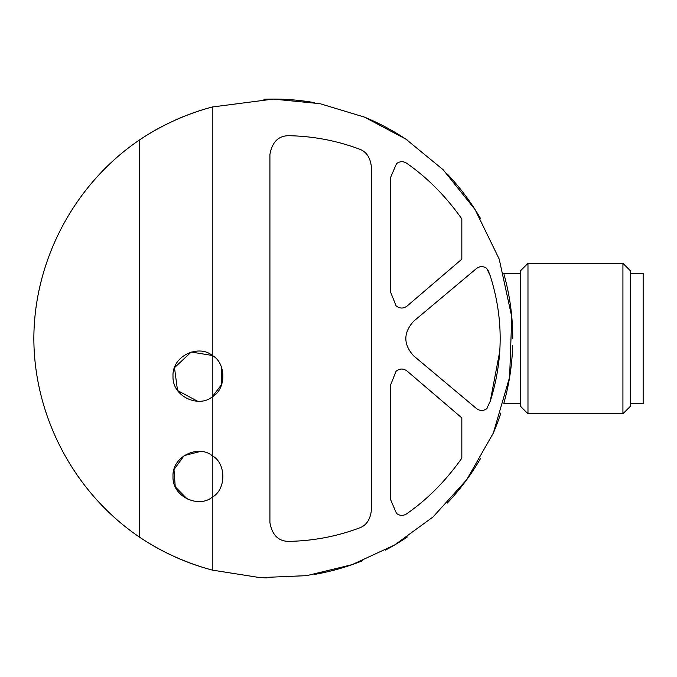 <?xml version="1.0" encoding="UTF-8"?>
<svg xmlns="http://www.w3.org/2000/svg" width="677" height="677" viewBox="0 0 677 677"><rect width="100%" height="100%" fill="white"/><g stroke="black" fill="none" stroke-linecap="round" stroke-linejoin="round"><path stroke-width="1.02" d="M396.07 305.818C399.794 308.746 403.517 308.78 407.249 305.902L461.832 259.173L461.832 218.925C445.898 196.355 427.551 177.831 406.792 163.343C403.331 161.058 399.904 161.16 396.51 163.648L390.654 177.315L390.654 292.278L396.07 305.818L390.654 292.278M406.792 513.733C403.331 516.018 399.904 515.916 396.51 513.428L390.654 499.77L396.51 513.428C399.904 515.925 403.331 516.026 406.792 513.733C427.551 499.254 445.898 480.721 461.832 458.16L461.832 417.912L407.249 371.182C403.517 368.305 399.794 368.33 396.07 371.258C399.794 368.33 403.517 368.305 407.249 371.182M487.956 270.005L490.25 275.852L486.678 268.337C483.183 265.934 479.722 266.044 476.303 268.667L413.639 321.253C403.247 332.805 403.247 344.331 413.639 355.831L476.303 408.409C479.722 411.032 483.183 411.151 486.678 408.747L487.956 407.08M359.089 149.008C336.655 140.647 313.324 136.212 289.104 135.713C313.324 136.212 336.655 140.647 359.089 149.008C366.164 151.386 370.251 157.267 371.343 166.635L371.343 510.45C370.251 519.809 366.172 525.682 359.089 528.077C336.655 536.438 313.324 540.872 289.104 541.372C313.324 540.872 336.655 536.438 359.089 528.077M212.248 396.84L212.248 355.467C226.33 362.897 226.423 389.3 212.248 396.84C199.173 408.07 172.136 396.984 173.007 376.192C172 355.467 199.089 344.187 212.248 355.467L212.248 107L273.305 99.087L320.018 103.683L364.421 117.096L405.904 139.149L443.173 169.758L475.11 209.633L499.211 259.096L511.753 316.777L509.62 377.157L493.33 433.035L466.766 479.638L433.136 516.873L394.488 545.07L352.082 564.66L306.791 575.645L260.019 577.633L212.248 570.085L212.248 497.138C199.173 508.368 172.136 497.273 173.007 476.49C172 455.765 199.089 444.484 212.248 455.756L212.248 396.84L221.768 384.333L221.54 367.34M490.25 275.852C503.468 317.538 503.468 359.335 490.25 401.224L499.838 350.999M200.299 451.474L184.152 455.613L173.981 469.567L175.241 486.78L187.284 499.076M212.248 355.467L191.244 352.04L174.488 367.679L177.526 390.511L197.523 401.207M212.248 570.085A239.455 239.455 0 0 1 174.497 556.663A239.455 239.455 0 0 0 212.248 570.085C186.234 563.103 161.998 552.127 139.547 537.157L139.547 139.927C161.905 124.991 186.141 114.015 212.248 107A239.455 239.455 0 0 0 174.421 120.455A239.455 239.455 0 0 1 212.248 107M139.547 139.927A239.455 239.455 0 0 1 166.542 124.204A239.455 239.455 0 0 0 139.547 139.927C74.588 183.873 34.019 260.112 33.85 338.542C34.019 416.973 74.588 493.203 139.547 537.157A239.455 239.455 0 0 0 169.563 554.361A239.455 239.455 0 0 1 139.547 537.157M273.305 99.087A239.455 239.455 0 0 1 314.593 102.667A239.455 239.455 0 0 0 263.895 99.265A239.455 239.455 0 0 1 273.305 99.087M362.762 116.419A239.455 239.455 0 0 1 407.546 140.249A239.455 239.455 0 0 0 362.762 116.419M447.362 174.082A239.455 239.455 0 0 1 480.695 218.823A239.455 239.455 0 0 0 447.362 174.082M504.069 274.608A239.455 239.455 0 0 1 512.768 338.652A239.455 239.455 0 0 0 504.069 274.608M512.675 345.211A239.455 239.455 0 0 1 504.001 402.739A239.455 239.455 0 0 0 512.675 345.211M500.887 413.021A239.455 239.455 0 0 1 493.753 432.044A239.455 239.455 0 0 0 500.887 413.021M480.568 458.464A239.455 239.455 0 0 1 447.218 503.146A239.455 239.455 0 0 0 480.568 458.464M407.342 536.971A239.455 239.455 0 0 1 385.399 550.139A239.455 239.455 0 0 0 407.342 536.971M362.542 560.751A239.455 239.455 0 0 1 314.153 574.485A239.455 239.455 0 0 0 362.542 560.751M267.068 577.913A239.455 239.455 0 0 1 263.793 577.811A239.455 239.455 0 0 0 267.068 577.913M212.248 455.756C226.33 463.195 226.423 489.598 212.248 497.138L212.248 455.756M289.104 541.372C278.56 541.465 272.171 535.194 269.92 522.568L269.92 154.508C272.171 141.891 278.56 135.62 289.104 135.713M390.654 499.77L390.654 384.798L396.07 371.258M490.25 401.224L486.678 408.747C483.183 411.142 479.731 411.024 476.303 408.409M527.975 263.319L520.283 271.012L520.283 406.073L527.975 413.765L622.925 413.765L622.925 263.319L527.975 263.319L527.975 413.765M622.925 263.319L630.617 271.012L630.617 406.073L622.925 413.765M630.617 273.347L643.15 273.347L643.15 403.737L630.617 403.737M503.722 403.737L520.283 403.737M503.722 273.347L520.283 273.347"/></g></svg>
